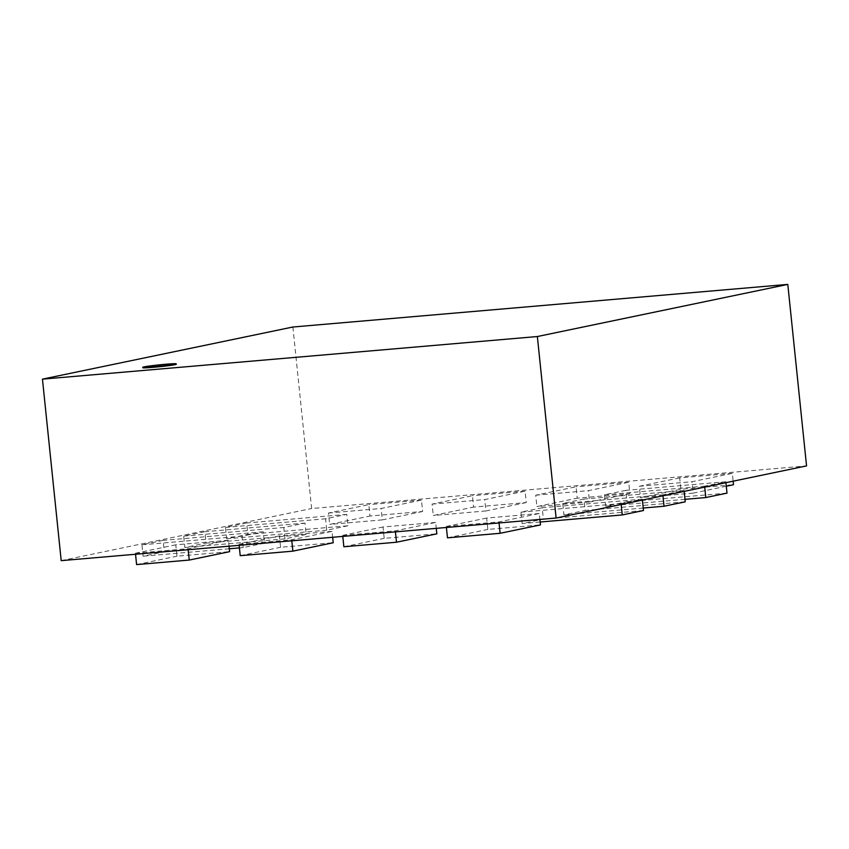 <?xml version="1.0" encoding="UTF-8"?>
<svg xmlns="http://www.w3.org/2000/svg" width="849" height="849" viewBox="0 0 849 849"><rect width="100%" height="100%" fill="white"/><g stroke="black" fill="none" stroke-linecap="round" stroke-linejoin="round"><path stroke-width="0.64" stroke-dasharray="4.25 3.18" d="M142.781 367.734A16.831 0.7 174.1 0 1 159.453 365.303A16.831 0.7 174.1 0 1 176.274 364.274M292.884 327.014L311.636 508.519L806.55 465.899M61.202 560.648L311.636 508.519M188.17 549.717L188.064 548.687L228.413 540.282L229.028 546.194M228.413 540.282L175.775 544.814L176.953 556.201L229.591 551.67M136.604 564.596L176.953 556.201M175.775 544.814L135.426 553.219L135.532 554.248M135.426 553.219L188.064 548.687M291.801 540.792L291.695 539.762L332.033 531.357L332.649 537.279M332.033 531.357L279.395 535.899L280.573 547.276L333.211 542.744M240.225 555.681L280.573 547.276M279.395 535.899L239.047 544.294L239.153 545.323M239.047 544.294L291.695 539.762M395.422 531.867L395.316 530.837L435.664 522.443L436.269 528.354M435.664 522.443L383.026 526.974L384.194 538.362L436.842 533.83M343.856 546.756L384.194 538.362M383.026 526.974L342.678 535.369L342.784 536.398M342.678 535.369L395.316 530.837M499.053 522.952L498.936 521.912L539.285 513.518L539.9 519.429M539.285 513.518L486.647 518.049L487.825 529.436L540.463 524.905M447.476 537.831L487.825 529.436M486.647 518.049L446.298 526.444L446.404 527.484M446.298 526.444L498.936 521.912M621.181 504.486L621.086 503.553L642.3 499.138L642.396 500.072M642.3 499.138L542.203 507.755L543.381 519.132L643.478 510.514M542.203 507.755L520.978 512.17L522.156 523.557L543.381 519.132M540.166 522.008L522.156 523.557M520.978 512.17L621.086 503.553M662.952 495.795L662.846 494.85L684.071 490.435L684.167 491.38M684.071 490.435L583.963 499.053L585.141 510.44L685.249 501.823M583.963 499.053L562.749 503.478L563.927 514.855L585.141 510.44M643.224 508.031L563.927 514.855M562.749 503.478L662.846 494.85M704.712 487.103L704.617 486.159L725.831 481.744L725.927 482.688M725.831 481.744L625.734 490.361L626.912 501.748L727.009 493.131M625.734 490.361L604.52 494.776L605.687 506.163L626.912 501.748M684.984 499.339L605.687 506.163M604.52 494.776L704.617 486.159M726.298 486.222L693.166 493.12L691.988 481.733L732.337 473.339L733.143 481.181M732.337 473.339L679.688 477.87L680.866 489.247L733.504 484.715M679.688 477.87L639.339 486.265L640.517 497.652L680.866 489.247M693.166 493.12L640.517 497.652M639.339 486.265L691.988 481.733M629.884 493.64L589.535 502.035L588.357 490.658L628.706 482.253L629.884 493.64L577.246 498.172L576.068 486.785L535.719 495.19L536.897 506.577L577.246 498.172M628.706 482.253L576.068 486.785M589.535 502.035L536.897 506.577M535.719 495.19L588.357 490.658M526.263 502.566L485.915 510.96L484.737 499.573L525.085 491.178L526.263 502.566L473.615 507.097L472.437 495.71L432.099 504.104L433.266 515.492L473.615 507.097M525.085 491.178L472.437 495.71M485.915 510.96L433.266 515.492M432.099 504.104L484.737 499.573M422.632 511.491L382.283 519.885L381.105 508.498L421.454 500.103L422.632 511.491L369.994 516.022L368.816 504.635L328.467 513.029L329.645 524.417L369.994 516.022M421.454 500.103L368.816 504.635M382.283 519.885L329.645 524.417M328.467 513.029L381.105 508.498M347.952 525.764L326.738 530.179L325.56 518.803L346.774 514.377L347.952 525.764L247.844 534.382L246.677 522.995L225.452 527.42L226.63 538.807L247.844 534.382M346.774 514.377L246.677 522.995M326.738 530.179L226.63 538.807M225.452 527.42L325.56 518.803M306.181 534.456L284.967 538.882L283.789 527.494L305.003 523.08L306.181 534.456L206.084 543.084L204.906 531.697L183.692 536.112L184.87 547.499L206.084 543.084M305.003 523.08L204.906 531.697M284.967 538.882L184.87 547.499M183.692 536.112L283.789 527.494M264.421 543.158L243.196 547.573L242.029 536.186L263.243 531.771L264.421 543.158L164.313 551.776L163.135 540.389L141.921 544.803L143.099 556.191L164.313 551.776M263.243 531.771L163.135 540.389M243.196 547.573L239.418 547.892M229.294 548.772L143.099 556.191M141.921 544.803L242.029 536.186"/><path stroke-width="1.27" d="M153.223 366.853A16.831 0.7 -5.9 0 0 176.221 363.828A16.831 0.7 -5.9 0 0 159.41 364.858A16.831 0.7 -5.9 0 0 142.738 367.288A16.831 0.7 -5.9 0 0 153.223 366.853M176.221 363.828L176.274 364.274A16.831 0.7 174.1 0 1 153.266 367.309A16.831 0.7 174.1 0 1 142.781 367.734L142.738 367.288M806.55 465.899L556.116 518.039L537.364 336.533L787.798 284.404L806.55 465.899M787.798 284.404L292.884 327.014L42.45 379.142L61.202 560.648L556.116 518.039M42.45 379.142L537.364 336.533M229.028 546.194L229.591 551.67L189.242 560.064L188.17 549.717M135.532 554.248L136.604 564.596L189.242 560.064M332.649 537.279L333.211 542.744L292.873 551.15L291.801 540.792M239.153 545.323L240.225 555.681L292.873 551.15M436.269 528.354L436.842 533.83L396.494 542.224L395.422 531.867M342.784 536.398L343.856 546.756L396.494 542.224M539.9 519.429L540.463 524.905L500.114 533.299L499.053 522.952M446.404 527.484L447.476 537.831L500.114 533.299M642.396 500.072L643.478 510.514L622.264 514.94L621.181 504.486M622.264 514.94L540.166 522.008M684.167 491.38L685.249 501.823L664.024 506.237L662.952 495.795M664.024 506.237L643.224 508.031M725.927 482.688L727.009 493.131L705.795 497.546L704.712 487.103M705.795 497.546L684.984 499.339M733.143 481.181L733.504 484.715L726.298 486.222M239.418 547.892L229.294 548.772"/></g></svg>
